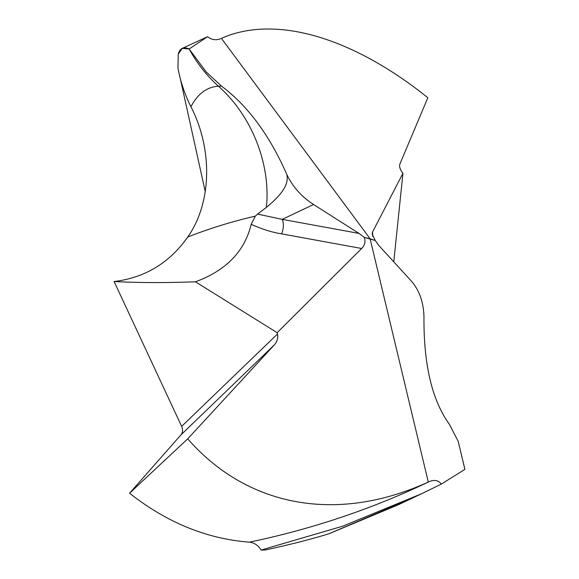<?xml version="1.0" encoding="UTF-8"?>
<svg xmlns="http://www.w3.org/2000/svg" width="579" height="579" viewBox="0 0 579 579"><rect width="100%" height="100%" fill="white"/><g stroke="black" fill="none" stroke-linecap="round" stroke-linejoin="round"><path stroke-width="0.87" d="M409.838 499.199L328.908 533.773C310.489 539.433 289.196 544.846 265.037 550.028A252.48 208.824 -115.3 0 1 261.107 550.05L342.761 526.166L421.671 493.706L441.285 484.109L464.879 469.381M328.915 533.773L398.243 504.794M261.107 550.05C258.147 545.295 254.253 542.668 249.426 542.161C206.833 538.904 166.875 522.591 129.566 493.221L180.93 434.916L274.468 344.758C277.218 341.581 278.217 338.006 277.464 334.032L277.16 332.693L195.427 281.799C165.543 282.914 138.439 282.82 114.099 281.524C144.888 277.804 169.43 262.975 187.734 237.035C211.711 203.041 213.021 149.722 190.932 106.739C184.737 94.355 180.416 81.451 177.963 68.04L178.26 54.093L182.197 48.39L189.152 48.983L206.283 72.064L189.152 48.983L206.283 72.064L221.562 86.162L218.406 86.22C251.699 115.597 270.979 164.313 266.369 207.398L257.568 214.085L282.19 219.369A11.566 6 100.4 0 1 281.582 233.851L361.643 248.492C364.9 245.163 365.776 241.465 364.256 237.383L375.279 240.502L378.673 245.322L410.851 280.526C419.196 289.847 423.567 301.97 423.966 316.894C423.604 364.538 432.057 400.306 449.333 424.212L458.199 441.343L464.894 469.366M364.256 237.383L359.045 233.417L364.256 237.383L370.111 238.78L428.294 482.061L429.271 481.605C434.532 479.492 438.542 480.324 441.285 484.109M458.199 441.343L464.894 469.323L458.199 441.343L449.333 424.212C432.057 400.306 423.604 364.538 423.966 316.894C423.567 301.97 419.196 289.847 410.851 280.526L378.673 245.322L375.279 240.502L372.138 233.988L372.608 231.889L402.941 173.316L393.763 261.831M114.099 281.524L181.647 426.383C183.073 429.683 182.834 432.527 180.93 434.916M375.279 240.502L370.111 238.78L221.388 38.352C276.407 13.939 354.261 38.583 427.845 97.735L399.93 163.958C399.126 166.209 399.857 168.967 402.137 172.216L402.941 173.316M220.338 38.836L220.577 38.728C216.09 40.516 211.74 39.85 207.528 36.716L189.152 48.983C196.983 63.292 206.732 75.704 218.406 86.22C206.92 86.937 197.765 93.776 190.932 106.739M206.283 72.064L221.562 86.162C247.841 105.805 269.604 135.276 286.866 174.576C292.779 186.879 301.681 196.86 313.557 204.517L359.045 233.417L313.557 204.517C301.681 196.86 292.779 186.879 286.866 174.576C287.597 180.076 289.066 188.682 266.369 207.398M274.468 344.758L187.726 438.824C245.735 505.351 334.814 524.683 428.294 482.061M361.643 248.492L277.16 332.693M281.582 233.851C272.419 232.447 262.287 229.277 251.192 224.334C244.635 251.395 226.049 270.552 195.427 281.799M257.568 214.085L255.332 216.133L251.192 224.334M182.197 48.39L207.528 36.716M187.726 438.824L129.566 493.221M221.562 86.162C247.841 105.805 269.604 135.276 286.866 174.576M205.234 191.613L180.243 78.353M177.963 68.04L178.26 54.093C179.895 48.187 183.529 46.479 189.152 48.976M372.681 236.478L372.608 231.889M359.045 233.417L282.19 219.369L313.557 204.517M277.464 334.032L181.647 426.383M255.332 216.133L254.116 216.423C230.855 221.873 208.729 228.748 187.734 237.035M429.271 481.605C372.268 508.861 312.32 529.047 249.426 542.161M398.243 504.801L421.678 493.706"/></g></svg>
